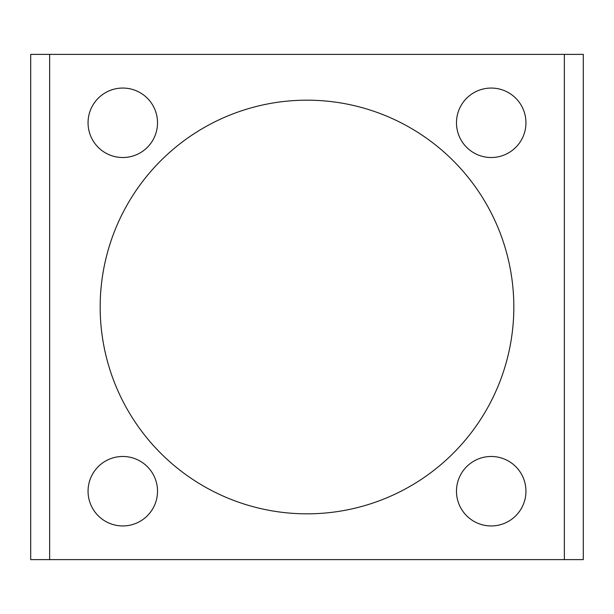 <?xml version="1.0" encoding="UTF-8"?>
<svg xmlns="http://www.w3.org/2000/svg" width="614" height="614" viewBox="0 0 614 614"><rect width="100%" height="100%" fill="white"/><g stroke="black" fill="none" stroke-linecap="round" stroke-linejoin="round"><path stroke-width="0.92" d="M49.65 559.615L583.3 559.615L583.3 54.385L30.7 54.385L30.7 559.615L49.65 559.615L49.65 54.385M157.522 122.792A34.737 34.737 0 0 0 122.792 88.055A34.737 34.737 0 0 0 88.055 122.792A34.737 34.737 0 0 0 122.792 157.522A34.737 34.737 0 0 0 157.522 122.792M122.792 456.478A34.737 34.737 0 0 0 88.055 491.208A34.737 34.737 0 0 0 122.792 525.945A34.737 34.737 0 0 0 157.522 491.208A34.737 34.737 0 0 0 122.792 456.478M456.478 491.208A34.737 34.737 0 0 0 491.208 525.945A34.737 34.737 0 0 0 525.945 491.208A34.737 34.737 0 0 0 491.208 456.478A34.737 34.737 0 0 0 456.478 491.208M491.208 157.522A34.737 34.737 0 0 0 521.294 105.424A34.737 34.737 0 0 0 461.129 105.424A34.737 34.737 0 0 0 491.208 157.522M307 513.834A206.834 206.834 0 0 0 486.119 203.587A206.834 206.834 0 0 0 127.881 203.587A206.834 206.834 0 0 0 307 513.834M122.792 88.055A34.737 34.737 0 0 0 92.706 140.161A34.737 34.737 0 0 0 152.871 140.161A34.737 34.737 0 0 0 122.792 88.055M491.208 456.478A34.737 34.737 0 0 0 461.129 508.576A34.737 34.737 0 0 0 521.294 508.576A34.737 34.737 0 0 0 491.208 456.478M564.35 559.615L564.35 54.385"/></g></svg>
